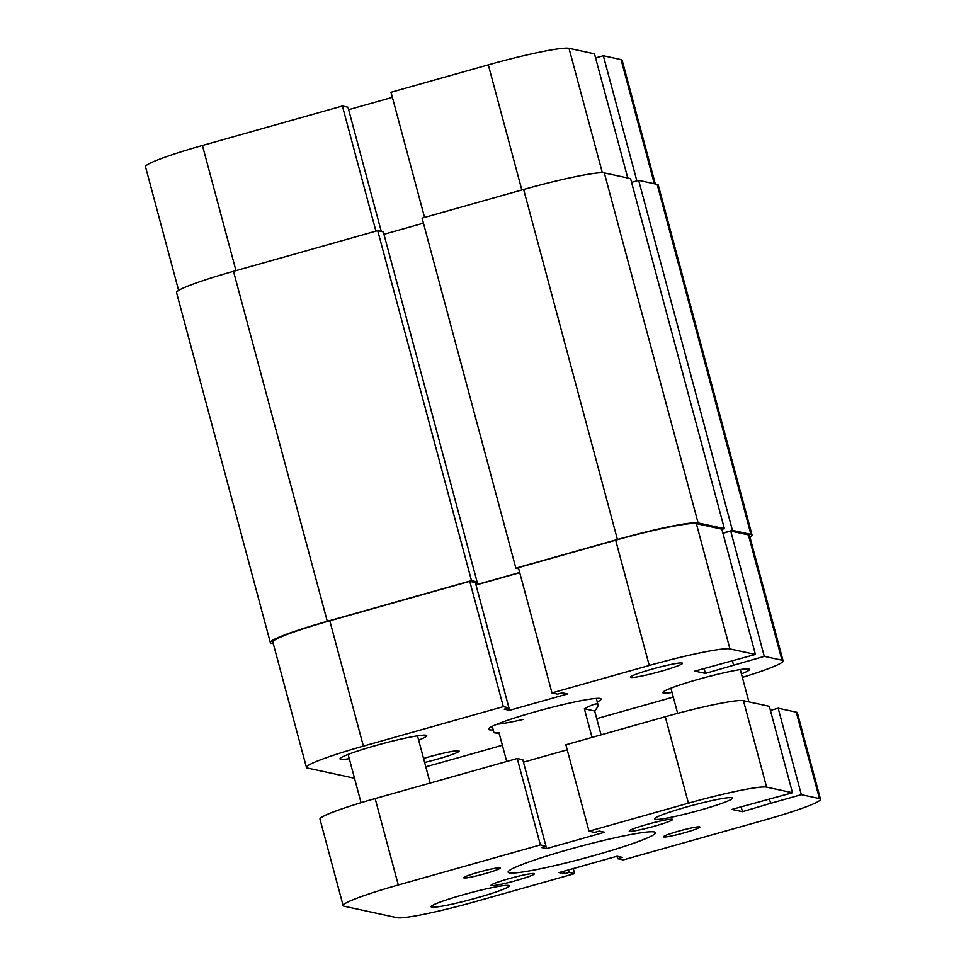 <?xml version="1.0" encoding="UTF-8"?>
<svg xmlns="http://www.w3.org/2000/svg" width="966" height="966" viewBox="0 0 966 966"><rect width="100%" height="100%" fill="white"/><g stroke="black" fill="none" stroke-linecap="round" stroke-linejoin="round"><path stroke-width="1.45" d="M651.784 669.233A26.927 2.21 -15 0 1 682.322 663.123A26.927 2.21 -15 0 1 661.106 671.261A26.927 2.21 -15 0 1 630.472 677.021A26.927 2.21 -15 0 1 651.784 669.233M423.555 758.443A26.927 2.21 -15 0 1 428.433 757.018A26.927 2.21 -15 0 1 458.971 750.908A26.927 2.21 -15 0 1 437.755 759.035A26.927 2.21 -15 0 1 424.617 762.452M493.215 729.861A58.358 4.782 -15 0 1 488.494 728.811A58.358 4.782 -15 0 1 534.669 711.954A58.358 4.782 -15 0 1 600.84 698.708A58.358 4.782 -15 0 1 597.278 701.98M741.417 673.857A44.883 3.683 165 0 0 749.519 669.402A44.883 3.683 165 0 0 698.394 679.34A44.883 3.683 165 0 0 662.797 692.634A44.883 3.683 165 0 0 672.046 692.453M418.628 740.101A44.883 3.683 165 0 0 426.731 735.633A44.883 3.683 165 0 0 375.605 745.571A44.883 3.683 165 0 0 340.02 758.878A44.883 3.683 165 0 0 349.257 758.684M306.439 767.402L272.859 642.088A71.822 5.893 -15 0 1 329.804 620.8L469.754 581.339L503.322 706.653L363.385 746.114A71.822 5.893 165 0 0 306.439 767.402A71.822 5.893 165 0 0 307.55 768.067L354.498 778.234M721.843 529.151L696.365 523.62L729.946 648.935L755.424 654.453L721.843 529.151M673.29 697.078L596.722 718.668M496.886 724.258A53.867 4.419 165 0 0 522.968 719.501M469.754 581.339L475.344 582.546L508.925 707.861L504.228 709.189L509.505 710.324L567.537 693.962L562.248 692.815L557.563 694.143L551.972 692.936L518.392 567.622L615.668 540.187A71.822 5.893 -15 0 1 696.365 523.62M475.996 584.998L519.744 572.657M722.942 533.256L730.707 531.058L764.275 656.373L781.989 660.213L748.409 534.898L730.707 531.058M748.409 534.898A71.822 5.893 -15 0 1 749.519 535.562L783.1 660.877A71.822 5.893 165 0 0 781.989 660.213M425.777 766.738A71.822 5.893 165 0 0 440.291 762.778L502.368 745.269M742.371 677.408A71.822 5.893 165 0 0 783.1 660.877M755.424 654.453L694.832 671.116L705.397 673.411L764.275 656.373M729.946 648.935A71.822 5.893 165 0 0 649.249 665.489L551.972 692.936M503.322 706.653L508.925 707.861M732.457 660.937L733.556 665.043M704.093 668.508L705.397 673.411M508.853 707.873L509.505 710.324M375.919 231.14L342.387 106.006L202.437 145.48L235.97 270.613M627.755 178.01L594.488 53.818L568.998 48.3L602.349 172.745M521.833 189.988L488.301 64.855L391.025 92.289L424.557 217.422M488.301 64.855A71.822 5.893 -15 0 1 568.998 48.3M654.32 183.757L621.053 59.578L603.339 55.738L595.587 57.924M621.053 59.578A71.822 5.893 -15 0 1 622.152 60.242L655.31 183.975M178.638 290.416L145.504 166.756A71.822 5.893 -15 0 1 202.437 145.48M381.256 231.405L347.977 107.226L342.387 106.006M392.377 97.337L348.641 109.677M603.339 55.738L636.872 180.871M499.253 733.665L493.964 732.663L492.262 726.299M494.725 732.904L499.036 732.832L506.703 761.462M601.057 734.86L594.67 711C598.111 706.798 598.932 704.468 597.121 704.021C595.189 703.659 590.938 705.24 584.37 708.766L592.037 737.396M596.324 698.418L598.026 704.782L597.121 704.021M594.67 711L584.37 708.766M327.281 621.319L233.494 271.313L377.706 230.632L471.493 580.651L327.281 621.319A71.822 5.893 165 0 0 270.335 642.607A71.822 5.893 165 0 0 271.446 643.271L273.281 643.67M749.966 537.229A71.822 5.893 165 0 0 752.043 535.055L658.257 185.037A71.822 5.893 165 0 0 657.146 184.373L638.659 180.364L631.583 182.369M752.043 535.055A71.822 5.893 165 0 0 750.932 534.391L657.146 184.373M750.932 534.391L732.445 530.382L638.659 180.364M732.445 530.382L722.894 533.075M617.419 539.499A71.822 5.893 165 0 1 698.104 522.932L724.367 528.631L630.581 178.613L604.33 172.926A71.822 5.893 165 0 0 523.632 189.481L422.082 218.123L515.868 568.141L617.419 539.499L523.632 189.481M724.367 528.631L721.892 529.32M515.868 568.141L518.694 568.745M383.961 234.303L423.434 223.17M475.707 583.899L477.675 584.333L477.023 581.882M477.675 584.333L519.696 572.476M471.493 580.651L477.083 581.858L383.297 231.852L377.706 230.632M477.083 581.858L474.958 582.462M233.494 271.313A71.822 5.893 165 0 0 176.549 292.589L270.335 642.607M491.392 885.581A22.447 1.835 165 0 0 514.914 880.883A22.447 1.835 165 0 0 534.403 873.759A22.447 1.835 165 0 0 534.065 873.554A22.447 1.835 165 0 0 510.543 878.251A22.447 1.835 165 0 0 491.054 885.375A22.447 1.835 165 0 0 491.392 885.581M629.578 831.279A22.447 1.835 165 0 0 653.101 826.57A22.447 1.835 165 0 0 672.59 819.446A22.447 1.835 165 0 0 672.239 819.24A22.447 1.835 165 0 0 648.717 823.95A22.447 1.835 165 0 0 629.228 831.062A22.447 1.835 165 0 0 629.578 831.279M663.751 836.979A18.849 1.546 165 0 0 683.505 833.03A18.849 1.546 165 0 0 699.879 827.041A18.849 1.546 165 0 0 699.589 826.872A18.849 1.546 165 0 0 679.835 830.82A18.849 1.546 165 0 0 663.461 836.81A18.849 1.546 165 0 0 663.751 836.979M464.042 877.961A18.849 1.546 165 0 0 483.809 874.013A18.849 1.546 165 0 0 500.171 868.023A18.849 1.546 165 0 0 499.881 867.854A18.849 1.546 165 0 0 480.126 871.803A18.849 1.546 165 0 0 463.752 877.78A18.849 1.546 165 0 0 464.042 877.961M509.287 872.866A76.302 6.255 165 0 0 589.26 856.878A76.302 6.255 165 0 0 655.528 832.668A76.302 6.255 165 0 0 654.356 831.955A76.302 6.255 165 0 0 574.384 847.943A76.302 6.255 165 0 0 508.116 872.165A76.302 6.255 165 0 0 509.287 872.866M431.742 907.134A40.403 3.309 165 0 0 474.077 898.67A40.403 3.309 165 0 0 509.167 885.846A40.403 3.309 165 0 0 508.551 885.472A40.403 3.309 165 0 0 466.204 893.936A40.403 3.309 165 0 0 431.126 906.76A40.403 3.309 165 0 0 431.742 907.134M655.093 819.349A40.403 3.309 165 0 0 697.428 810.885A40.403 3.309 165 0 0 732.518 798.061A40.403 3.309 165 0 0 731.89 797.699A40.403 3.309 165 0 0 689.555 806.151A40.403 3.309 165 0 0 654.465 818.975A40.403 3.309 165 0 0 655.093 819.349M398.294 884.989L375.146 798.568L517.221 758.503L540.38 844.924L398.294 884.989A69.576 5.711 165 0 0 343.135 905.613A69.576 5.711 165 0 0 344.21 906.253L397.038 917.7A69.576 5.711 165 0 0 475.212 901.664L574.625 873.626L573.273 868.579M574.625 873.626L569.022 872.407L568.37 869.955M569.022 872.407L564.337 873.735L563.673 871.284M564.337 873.735L559.048 872.588L617.081 856.226L622.358 857.373L617.66 858.689L617.008 856.238M820.496 799.22L797.348 712.799A69.576 5.711 165 0 0 796.274 712.147L778.173 708.235L801.333 794.656L819.434 798.58A69.576 5.711 165 0 1 820.496 799.22A69.576 5.711 165 0 1 765.338 819.832L623.263 859.909L617.66 858.689M778.173 708.235L770.421 710.421M801.333 794.656L770.614 803.314L769.504 799.208M770.614 803.314L742.456 811.682L741.139 806.791M766.606 787.133L743.446 700.7A69.576 5.711 165 0 0 665.272 716.748L565.859 744.786L589.019 831.207L688.432 803.169A69.576 5.711 165 0 1 766.606 787.133L792.47 792.736L731.89 809.399L742.456 811.682M792.47 792.736L769.322 706.315L743.446 700.7M589.019 831.207L594.609 832.414L599.306 831.098L604.583 832.245L546.563 848.607L545.899 846.156M523.475 762.162L567.211 749.821M540.38 844.924L545.971 846.131L541.274 847.46L546.563 848.607M545.971 846.131L522.811 759.711L517.221 758.503M375.146 798.568A69.576 5.711 165 0 0 319.975 819.192L343.135 905.613M329.804 620.8L363.385 746.114M649.249 665.489L615.668 540.187M698.104 522.932L604.33 172.926M819.434 798.58L796.274 712.147M688.432 803.169L665.272 716.748M677.649 713.355L670.899 688.178M361.055 802.686L348.122 754.41M430.148 783.064L417.493 735.826M748.928 701.896L740.27 669.595"/></g></svg>
